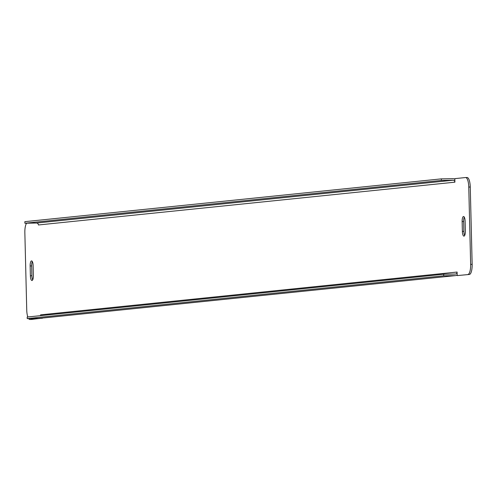 <?xml version="1.0" encoding="UTF-8"?>
<svg xmlns="http://www.w3.org/2000/svg" width="497" height="497" viewBox="0 0 497 497"><rect width="100%" height="100%" fill="white"/><g stroke="black" fill="none" stroke-linecap="round" stroke-linejoin="round"><path stroke-width="0.75" d="M454.836 179.237A3.535 3.367 84.1 0 0 452.947 178.678L441.355 178.864L24.85 221.662L24.887 223.234L36.486 223.041A1.963 1.87 -95.9 0 1 38.406 224.973L454.904 182.175L454.817 178.647L465.546 177.541A9.816 2.982 -90.9 0 1 465.621 177.535L467.118 177.516A9.816 2.982 89.1 0 1 470.261 187.021L472.15 264.342A9.816 2.982 89.1 0 1 469.41 274.456L457.19 275.587L457.103 272.052L40.599 314.849A1.963 1.87 -95.9 0 1 40.45 315.67M42.177 318.08L31.454 319.459A9.816 2.982 89.1 0 1 31.379 319.465A9.816 2.982 89.1 0 1 31.299 319.459M40.679 318.229L42.183 318.353M462.378 231.378L462.142 221.569A4.908 1.491 89.1 0 1 463.552 216.506A4.908 1.491 89.1 0 1 465.117 221.258L465.36 231.074A4.908 1.491 89.1 0 1 463.949 236.131A4.908 1.491 89.1 0 1 462.378 231.378L463.875 231.353L463.639 221.544A4.908 1.491 89.1 0 1 464.31 217.152M30.385 275.767L30.143 265.951A4.908 1.491 89.1 0 1 31.553 260.894A4.908 1.491 89.1 0 1 33.125 265.647L33.367 275.456A4.908 1.491 89.1 0 1 31.957 280.519A4.908 1.491 89.1 0 1 30.385 275.767L31.883 275.742L31.64 265.926A4.908 1.491 89.1 0 1 32.311 261.54M469.41 274.456L457.19 275.587M467.913 274.481A9.816 2.982 -90.9 0 0 470.653 264.367L472.15 264.342M470.261 187.021L468.764 187.046L470.653 264.367M468.764 187.046A9.816 2.982 -90.9 0 0 465.621 177.535M26.614 223.203A9.816 2.982 -90.9 0 0 24.85 232.658L26.739 309.979A9.816 2.982 -90.9 0 0 27.832 316.968M28.602 318.577A9.816 2.982 -90.9 0 0 29.882 319.484A9.816 2.982 -90.9 0 0 29.963 319.484L31.454 319.459M40.686 318.378L29.963 319.484M464.689 235.46A4.908 1.491 89.1 0 1 463.875 231.353M32.69 279.848A4.908 1.491 89.1 0 1 31.883 275.742M465.701 177.541L467.043 177.516A9.816 2.982 89.1 0 1 467.118 177.516M39.362 318.353A3.535 3.367 -95.9 0 1 38.816 318.409L27.217 318.602L27.18 317.03L443.684 274.238L455.283 274.046A1.963 1.87 84.1 0 0 457.103 272.052M27.217 318.602L443.722 275.804L455.32 275.618A3.535 3.367 84.1 0 0 457.172 274.99M443.722 275.804L443.684 274.238M454.904 182.175A1.963 1.87 84.1 0 0 452.991 180.243L441.392 180.436L24.887 223.234M441.355 178.864L441.392 180.436M38.816 318.409L455.32 275.618M452.991 180.243L36.486 223.041M30.143 265.951L31.64 265.926M462.142 221.569L463.639 221.544M39.089 318.397L455.594 275.599M29.882 319.484L31.379 319.465"/></g></svg>
